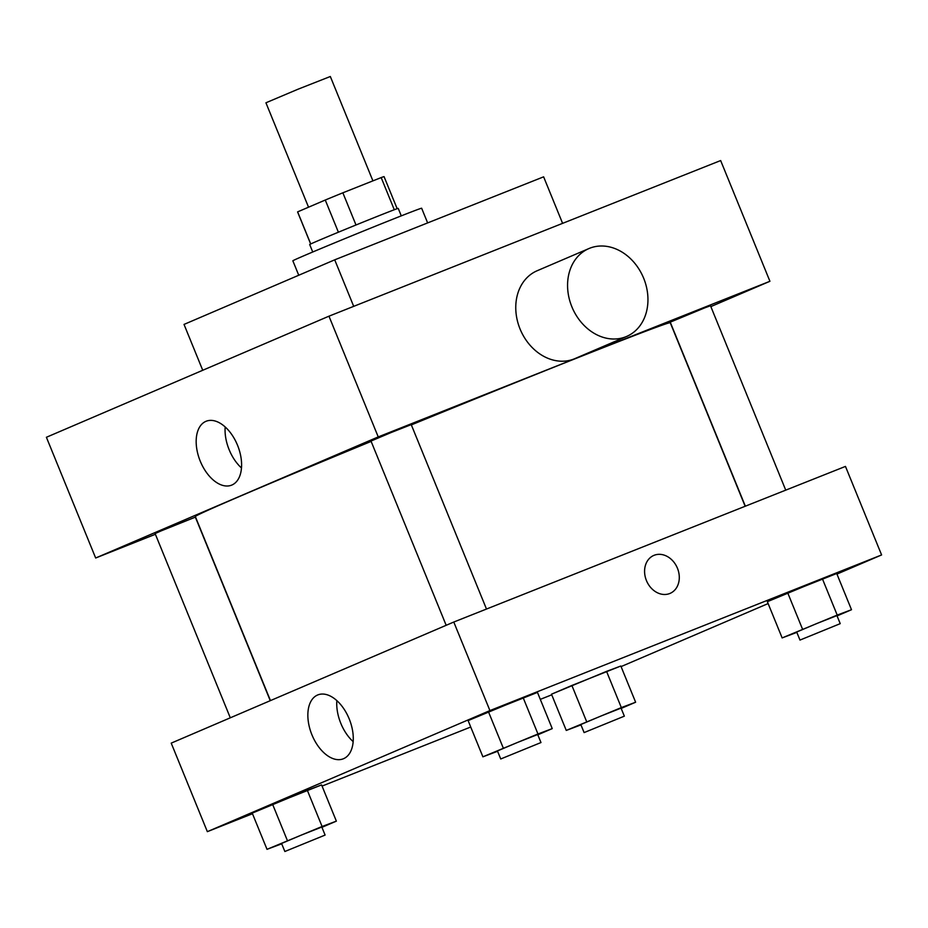 <?xml version="1.0" encoding="UTF-8"?>
<svg xmlns="http://www.w3.org/2000/svg" width="928" height="928" viewBox="0 0 928 928"><rect width="100%" height="100%" fill="white"/><g stroke="black" fill="none" stroke-linecap="round" stroke-linejoin="round"><path stroke-width="1.39" d="M372.917 180.867L330.322 76.502L297.958 89.239L265.93 102.788L308.537 207.199M310.729 243.971L297.633 211.874L325.264 200.03A46.702 0.592 157.8 0 1 342.861 192.804L381.176 177.584A46.702 0.592 157.8 0 1 384.064 176.633L397.161 208.707M297.633 211.874A46.702 0.592 157.8 0 0 297.586 211.932L310.671 244.006M312.736 251.998L309.697 244.54A47.815 0.603 -22.2 0 1 353.73 225.91A47.815 0.603 -22.2 0 1 398.24 208.406L401.279 215.864M338.395 232.209L325.264 200.03M394.296 209.751L381.176 177.584M355.992 224.994L342.861 192.804M427.634 222.917L421.648 208.243A69.554 0.882 157.8 0 0 356.92 233.705A69.554 0.882 157.8 0 0 292.854 260.803L298.746 275.245M562.6 223.358L543.622 176.83L334.718 259.828L184.022 324.417L202.733 370.284M353.707 306.356L334.718 259.828M155.394 534.273L95.665 558.006L46.4 437.274L328.964 316.181L720.65 160.556L769.927 281.288L710.836 306.6M230.295 717.808L155.104 533.565L160.927 530.978L195.356 517.14L270.257 700.686M785.738 490.135L710.488 305.73L704.514 307.957L670.236 322.155L745.346 506.189M95.665 558.006L378.23 436.914L769.927 281.288M446.171 625.298L370.991 441.055L391.001 432.587L411.232 424.63L486.492 609.046M270.454 700.605L195.332 516.548A256.464 3.26 -22.2 0 1 371.13 441.415M411.348 424.896A256.464 3.26 -22.2 0 1 670.26 322.747L745.149 506.27M237.51 445.208A34.394 20.265 68.3 0 1 231.582 485.158A34.394 20.265 68.3 0 1 200.054 460.671A34.394 20.265 68.3 0 1 206.19 421.231A34.394 20.265 68.3 0 1 237.51 445.208M378.23 436.914L328.964 316.181M626.597 336.458L574.792 358.66A47.815 38.628 -113.2 0 1 520.051 328.976A47.815 38.628 -113.2 0 1 537.126 270.756L588.932 248.553A47.815 38.628 66.8 0 0 571.857 306.774A47.815 38.628 66.8 0 0 626.597 336.458A47.815 38.628 66.8 0 0 643.266 277.286A47.815 38.628 66.8 0 0 588.932 248.553M225.179 426.95A34.394 20.265 -111.7 0 0 241.477 467.967M252.486 813.728L207.35 831.662L171.216 743.131L453.78 622.038L845.466 466.413L881.6 554.944L836.952 574.084M768.129 603.571L621.076 666.594M497.594 751.286L482.896 756.819L468.106 720.592L488.499 711.857L537.463 692.404L523.183 697.763L537.962 733.978L552.241 728.619L537.811 734.802M580.963 724.896L566.266 730.429L551.487 694.202L571.88 685.467L620.832 666.014L606.552 671.373L621.331 707.588L635.622 702.229L621.192 708.412M207.35 831.662L489.914 710.581L881.6 554.944M551.731 694.828L540.305 699.364M470.728 727.018L322.062 786.086M796.839 632.386L782.142 637.919L767.363 601.692L787.756 592.957L836.72 573.504L822.428 578.863L837.207 615.078L851.498 609.719L837.068 615.902M281.718 843.807L267.009 849.329L252.23 813.114L272.623 804.367L321.587 784.914L307.307 790.273L322.086 826.488L336.365 821.141L321.935 827.324M489.914 710.581L453.78 622.038M311.936 734.837A34.394 20.265 68.3 0 1 317.863 694.898A34.394 20.265 68.3 0 1 349.392 719.374A34.394 20.265 68.3 0 1 343.267 758.814A34.394 20.265 68.3 0 1 311.936 734.837M653.799 555.431A20.648 16.681 -113.2 0 1 654.136 555.292A20.648 16.681 -113.2 0 1 677.359 568.04A20.648 16.681 -113.2 0 1 670.074 593.386A20.648 16.681 -113.2 0 1 646.607 580.974A20.648 16.681 -113.2 0 1 653.811 555.42A20.648 16.681 -113.2 0 1 654.136 555.292A20.648 16.681 -113.2 0 1 677.359 568.04A20.648 16.681 -113.2 0 1 670.074 593.386M353.15 741.623A34.394 20.265 68.3 0 1 340.82 723.364A34.394 20.265 68.3 0 1 336.852 700.605M267.009 849.329L322.086 826.488M325.102 835.072L321.819 827.022L301.588 834.98L281.567 843.448L284.85 851.498L325.102 835.072L284.85 851.498M336.365 821.141L321.587 784.914M252.23 813.114L307.307 790.273M287.402 840.594L272.623 804.367M482.896 756.819L537.962 733.978M540.978 742.551L537.695 734.512L517.464 742.47L497.443 750.938L500.726 758.976L540.978 742.551L500.726 758.976M552.241 728.619L537.463 692.404M468.106 720.592L523.183 697.763M503.289 748.072L488.499 711.857M566.266 730.429L621.331 707.588M624.347 716.161L621.064 708.122L600.834 716.08L580.812 724.536L584.106 732.586L624.347 716.161L584.106 732.586M635.622 702.229L620.832 666.014M551.487 694.202L606.552 671.373M586.658 721.682L571.88 685.467M782.142 637.919L837.207 615.078M840.223 623.651L836.94 615.6L816.71 623.558L796.7 632.026L799.982 640.076L840.223 623.651L799.982 640.076M851.498 609.719L836.72 573.504M767.363 601.692L822.428 578.863M802.534 629.172L787.756 592.957"/></g></svg>
